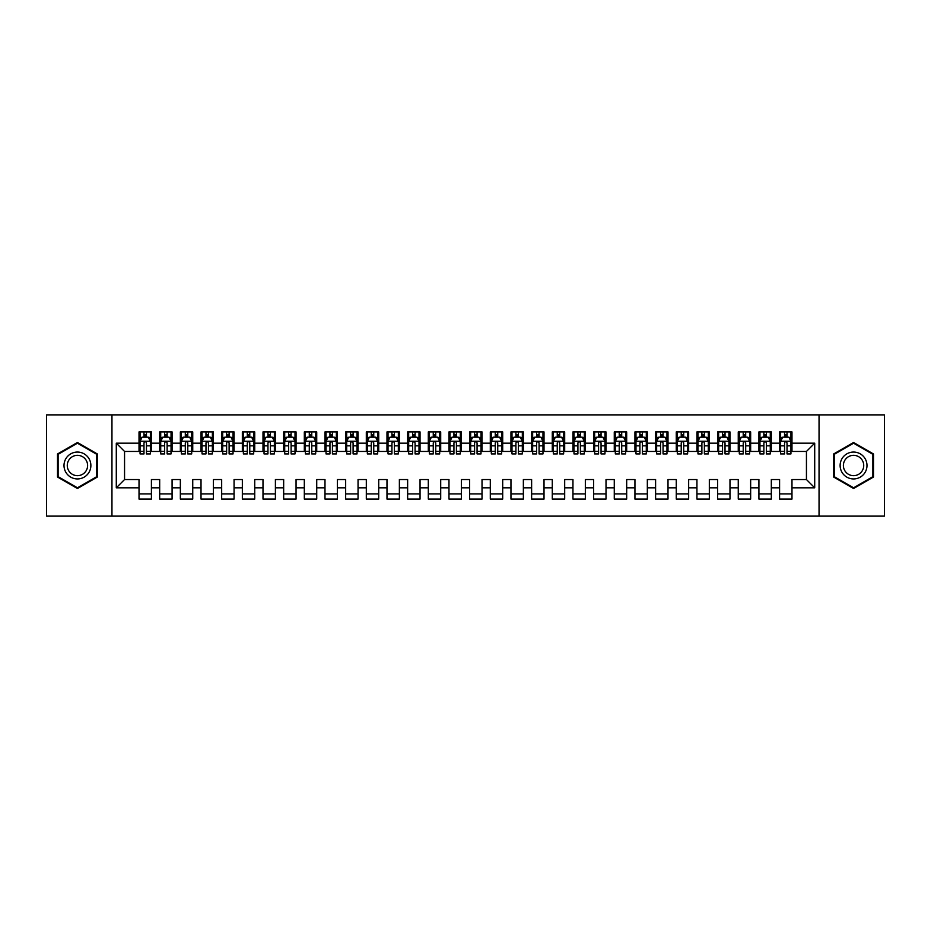 <?xml version="1.0" encoding="UTF-8"?>
<svg xmlns="http://www.w3.org/2000/svg" width="931" height="931" viewBox="0 0 931 931"><rect width="100%" height="100%" fill="white"/><g stroke="black" fill="none" stroke-linecap="round" stroke-linejoin="round"><path stroke-width="1.4" d="M819.047 516.123L884.45 516.123L884.45 414.877L819.047 414.877L819.047 516.123L111.953 516.123L111.953 414.877L46.55 414.877L46.55 516.123L111.953 516.123M819.047 414.877L111.953 414.877M116.294 487.821L116.294 443.179L139.022 443.179L139.022 451.454L124.556 451.454L124.556 479.546L116.294 487.821L139.022 487.821L139.022 499.074L151.416 499.074L151.416 487.821L159.678 487.821L159.678 499.074L172.084 499.074L172.084 487.821L180.346 487.821L180.346 499.074L192.74 499.074L192.74 487.821L201.015 487.821L201.015 499.074L213.408 499.074L213.408 487.821L221.671 487.821L221.671 499.074L234.065 499.074L234.065 487.821L242.339 487.821L242.339 499.074L254.733 499.074L254.733 487.821L262.996 487.821L262.996 499.074L275.401 499.074L275.401 487.821L283.664 487.821L283.664 499.074L296.058 499.074L296.058 487.821L304.321 487.821L304.321 499.074L316.726 499.074L316.726 487.821L324.989 487.821L324.989 499.074L337.383 499.074L337.383 487.821L345.657 487.821L345.657 499.074L358.051 499.074L358.051 487.821L366.314 487.821L366.314 499.074L378.719 499.074L378.719 487.821L386.982 487.821L386.982 499.074L399.376 499.074L399.376 487.821L407.638 487.821L407.638 499.074L420.044 499.074L420.044 487.821L428.307 487.821L428.307 499.074L440.7 499.074L440.7 487.821L448.975 487.821L448.975 499.074L461.369 499.074L461.369 487.821L469.631 487.821L469.631 499.074L482.025 499.074L482.025 487.821L490.3 487.821L490.3 499.074L502.693 499.074L502.693 487.821L510.956 487.821L510.956 499.074L523.362 499.074L523.362 487.821L531.624 487.821L531.624 499.074L544.018 499.074L544.018 487.821L552.281 487.821L552.281 499.074L564.686 499.074L564.686 487.821L572.949 487.821L572.949 499.074L585.343 499.074L585.343 487.821L593.617 487.821L593.617 499.074L606.011 499.074L606.011 487.821L614.274 487.821L614.274 499.074L626.679 499.074L626.679 487.821L634.942 487.821L634.942 499.074L647.336 499.074L647.336 487.821L655.599 487.821L655.599 499.074L668.004 499.074L668.004 487.821L676.267 487.821L676.267 499.074L688.661 499.074L688.661 487.821L696.935 487.821L696.935 499.074L709.329 499.074L709.329 487.821L717.592 487.821L717.592 499.074L729.985 499.074L729.985 487.821L738.26 487.821L738.26 499.074L750.654 499.074L750.654 487.821L758.916 487.821L758.916 499.074L771.322 499.074L771.322 487.821L779.584 487.821L779.584 499.074L791.978 499.074L791.978 479.546L806.444 479.546L806.444 451.454L791.978 451.454L791.978 443.179L814.706 443.179L814.706 487.821L791.978 487.821M791.978 443.179L791.978 431.926L779.584 431.926L779.584 443.179L771.322 443.179L771.322 431.926L758.916 431.926L758.916 443.179L750.654 443.179L750.654 431.926L738.26 431.926L738.26 443.179L729.985 443.179L729.985 431.926L717.592 431.926L717.592 443.179L709.329 443.179L709.329 431.926L696.935 431.926L696.935 443.179L688.661 443.179L688.661 431.926L676.267 431.926L676.267 443.179L668.004 443.179L668.004 431.926L655.599 431.926L655.599 443.179L647.336 443.179L647.336 431.926L634.942 431.926L634.942 443.179L626.679 443.179L626.679 431.926L614.274 431.926L614.274 443.179L606.011 443.179L606.011 431.926L593.617 431.926L593.617 443.179L585.343 443.179L585.343 431.926L572.949 431.926L572.949 443.179L564.686 443.179L564.686 431.926L552.281 431.926L552.281 443.179L544.018 443.179L544.018 431.926L531.624 431.926L531.624 443.179L523.362 443.179L523.362 431.926L510.956 431.926L510.956 443.179L502.693 443.179L502.693 431.926L490.3 431.926L490.3 443.179L482.025 443.179L482.025 431.926L469.631 431.926L469.631 443.179L461.369 443.179L461.369 431.926L448.975 431.926L448.975 443.179L440.7 443.179L440.7 431.926L428.307 431.926L428.307 443.179L420.044 443.179L420.044 431.926L407.638 431.926L407.638 443.179L399.376 443.179L399.376 431.926L386.982 431.926L386.982 443.179L378.719 443.179L378.719 431.926L366.314 431.926L366.314 443.179L358.051 443.179L358.051 431.926L345.657 431.926L345.657 443.179L337.383 443.179L337.383 431.926L324.989 431.926L324.989 443.179L316.726 443.179L316.726 431.926L304.321 431.926L304.321 443.179L296.058 443.179L296.058 431.926L283.664 431.926L283.664 443.179L275.401 443.179L275.401 431.926L262.996 431.926L262.996 443.179L254.733 443.179L254.733 431.926L242.339 431.926L242.339 443.179L234.065 443.179L234.065 431.926L221.671 431.926L221.671 443.179L213.408 443.179L213.408 431.926L201.015 431.926L201.015 443.179L192.74 443.179L192.74 431.926L180.346 431.926L180.346 443.179L172.084 443.179L172.084 431.926L159.678 431.926L159.678 443.179L151.416 443.179L151.416 431.926L139.022 431.926L139.022 443.179M771.322 487.821L771.322 479.546L779.584 479.546L779.584 487.821M814.706 443.179L806.444 451.454M750.654 487.821L750.654 479.546L758.916 479.546L758.916 487.821M779.584 443.179L779.584 451.454L771.322 451.454L771.322 443.179M729.985 487.821L729.985 479.546L738.26 479.546L738.26 487.821M758.916 443.179L758.916 451.454L750.654 451.454L750.654 443.179M709.329 487.821L709.329 479.546L717.592 479.546L717.592 487.821M738.26 443.179L738.26 451.454L729.985 451.454L729.985 443.179M688.661 487.821L688.661 479.546L696.935 479.546L696.935 487.821M717.592 443.179L717.592 451.454L709.329 451.454L709.329 443.179M668.004 487.821L668.004 479.546L676.267 479.546L676.267 487.821M696.935 443.179L696.935 451.454L688.661 451.454L688.661 443.179M647.336 487.821L647.336 479.546L655.599 479.546L655.599 487.821M676.267 443.179L676.267 451.454L668.004 451.454L668.004 443.179M626.679 487.821L626.679 479.546L634.942 479.546L634.942 487.821M655.599 443.179L655.599 451.454L647.336 451.454L647.336 443.179M606.011 487.821L606.011 479.546L614.274 479.546L614.274 487.821M634.942 443.179L634.942 451.454L626.679 451.454L626.679 443.179M585.343 487.821L585.343 479.546L593.617 479.546L593.617 487.821M614.274 443.179L614.274 451.454L606.011 451.454L606.011 443.179M564.686 487.821L564.686 479.546L572.949 479.546L572.949 487.821M593.617 443.179L593.617 451.454L585.343 451.454L585.343 443.179M544.018 487.821L544.018 479.546L552.281 479.546L552.281 487.821M572.949 443.179L572.949 451.454L564.686 451.454L564.686 443.179M523.362 487.821L523.362 479.546L531.624 479.546L531.624 487.821M552.281 443.179L552.281 451.454L544.018 451.454L544.018 443.179M502.693 487.821L502.693 479.546L510.956 479.546L510.956 487.821M531.624 443.179L531.624 451.454L523.362 451.454L523.362 443.179M482.025 487.821L482.025 479.546L490.3 479.546L490.3 487.821M510.956 443.179L510.956 451.454L502.693 451.454L502.693 443.179M461.369 487.821L461.369 479.546L469.631 479.546L469.631 487.821M490.3 443.179L490.3 451.454L482.025 451.454L482.025 443.179M440.7 487.821L440.7 479.546L448.975 479.546L448.975 487.821M469.631 443.179L469.631 451.454L461.369 451.454L461.369 443.179M420.044 487.821L420.044 479.546L428.307 479.546L428.307 487.821M448.975 443.179L448.975 451.454L440.7 451.454L440.7 443.179M399.376 487.821L399.376 479.546L407.638 479.546L407.638 487.821M428.307 443.179L428.307 451.454L420.044 451.454L420.044 443.179M378.719 487.821L378.719 479.546L386.982 479.546L386.982 487.821M407.638 443.179L407.638 451.454L399.376 451.454L399.376 443.179M358.051 487.821L358.051 479.546L366.314 479.546L366.314 487.821M386.982 443.179L386.982 451.454L378.719 451.454L378.719 443.179M337.383 487.821L337.383 479.546L345.657 479.546L345.657 487.821M366.314 443.179L366.314 451.454L358.051 451.454L358.051 443.179M316.726 487.821L316.726 479.546L324.989 479.546L324.989 487.821M345.657 443.179L345.657 451.454L337.383 451.454L337.383 443.179M296.058 487.821L296.058 479.546L304.321 479.546L304.321 487.821M324.989 443.179L324.989 451.454L316.726 451.454L316.726 443.179M275.401 487.821L275.401 479.546L283.664 479.546L283.664 487.821M304.321 443.179L304.321 451.454L296.058 451.454L296.058 443.179M254.733 487.821L254.733 479.546L262.996 479.546L262.996 487.821M283.664 443.179L283.664 451.454L275.401 451.454L275.401 443.179M234.065 487.821L234.065 479.546L242.339 479.546L242.339 487.821M262.996 443.179L262.996 451.454L254.733 451.454L254.733 443.179M213.408 487.821L213.408 479.546L221.671 479.546L221.671 487.821M242.339 443.179L242.339 451.454L234.065 451.454L234.065 443.179M192.74 487.821L192.74 479.546L201.015 479.546L201.015 487.821M221.671 443.179L221.671 451.454L213.408 451.454L213.408 443.179M172.084 487.821L172.084 479.546L180.346 479.546L180.346 487.821M201.015 443.179L201.015 451.454L192.74 451.454L192.74 443.179M151.416 487.821L151.416 479.546L159.678 479.546L159.678 487.821M180.346 443.179L180.346 451.454L172.084 451.454L172.084 443.179M124.556 479.546L139.022 479.546L139.022 487.821M159.678 443.179L159.678 451.454L151.416 451.454L151.416 443.179M779.584 437.093L780.62 437.093M784.542 437.093L787.021 437.093M790.943 437.093L791.978 437.093M758.916 437.093L759.952 437.093M763.874 437.093L766.364 437.093M770.286 437.093L771.322 437.093M738.26 437.093L739.295 437.093M743.217 437.093L745.696 437.093M749.618 437.093L750.654 437.093M717.592 437.093L718.627 437.093M722.549 437.093L725.028 437.093M728.961 437.093L729.985 437.093M696.935 437.093L697.959 437.093M701.893 437.093L704.371 437.093M708.293 437.093L709.329 437.093M676.267 437.093L677.303 437.093M681.224 437.093L683.703 437.093M687.637 437.093L688.661 437.093M655.599 437.093L656.634 437.093M660.568 437.093L663.047 437.093M666.968 437.093L668.004 437.093M634.942 437.093L635.978 437.093M639.9 437.093L642.378 437.093M646.3 437.093L647.336 437.093M614.274 437.093L615.31 437.093M619.231 437.093L621.71 437.093M625.644 437.093L626.679 437.093M593.617 437.093L594.641 437.093M598.575 437.093L601.054 437.093M604.975 437.093L606.011 437.093M572.949 437.093L573.985 437.093M577.907 437.093L580.385 437.093M584.319 437.093L585.343 437.093M552.281 437.093L553.317 437.093M557.25 437.093L559.729 437.093M563.651 437.093L564.686 437.093M531.624 437.093L532.66 437.093M536.582 437.093L539.061 437.093M542.982 437.093L544.018 437.093M510.956 437.093L511.992 437.093M515.914 437.093L518.392 437.093M522.326 437.093L523.362 437.093M490.3 437.093L491.324 437.093M495.257 437.093L497.736 437.093M501.658 437.093L502.693 437.093M469.631 437.093L470.667 437.093M474.589 437.093L477.068 437.093M481.001 437.093L482.025 437.093M448.975 437.093L449.999 437.093M453.932 437.093L456.411 437.093M460.333 437.093L461.369 437.093M428.307 437.093L429.342 437.093M433.264 437.093L435.743 437.093M439.676 437.093L440.7 437.093M407.638 437.093L408.674 437.093M412.608 437.093L415.086 437.093M419.008 437.093L420.044 437.093M386.982 437.093L388.018 437.093M391.939 437.093L394.418 437.093M398.34 437.093L399.376 437.093M366.314 437.093L367.349 437.093M371.271 437.093L373.75 437.093M377.683 437.093L378.719 437.093M345.657 437.093L346.681 437.093M350.615 437.093L353.093 437.093M357.015 437.093L358.051 437.093M324.989 437.093L326.025 437.093M329.946 437.093L332.425 437.093M336.359 437.093L337.383 437.093M304.321 437.093L305.356 437.093M309.29 437.093L311.769 437.093M315.69 437.093L316.726 437.093M283.664 437.093L284.7 437.093M288.622 437.093L291.1 437.093M295.022 437.093L296.058 437.093M262.996 437.093L264.032 437.093M267.953 437.093L270.432 437.093M274.366 437.093L275.401 437.093M242.339 437.093L243.363 437.093M247.297 437.093L249.776 437.093M253.698 437.093L254.733 437.093M221.671 437.093L222.707 437.093M226.629 437.093L229.107 437.093M233.041 437.093L234.065 437.093M201.015 437.093L202.039 437.093M205.972 437.093L208.451 437.093M212.373 437.093L213.408 437.093M180.346 437.093L181.382 437.093M185.304 437.093L187.783 437.093M191.705 437.093L192.74 437.093M159.678 437.093L160.714 437.093M164.636 437.093L167.126 437.093M171.048 437.093L172.084 437.093M139.022 437.093L140.057 437.093M143.979 437.093L146.458 437.093M150.38 437.093L151.416 437.093M139.022 493.907L151.416 493.907M159.678 493.907L172.084 493.907M180.346 493.907L192.74 493.907M201.015 493.907L213.408 493.907M221.671 493.907L234.065 493.907M242.339 493.907L254.733 493.907M262.996 493.907L275.401 493.907M283.664 493.907L296.058 493.907M304.321 493.907L316.726 493.907M324.989 493.907L337.383 493.907M345.657 493.907L358.051 493.907M366.314 493.907L378.719 493.907M386.982 493.907L399.376 493.907M407.638 493.907L420.044 493.907M428.307 493.907L440.7 493.907M448.975 493.907L461.369 493.907M469.631 493.907L482.025 493.907M490.3 493.907L502.693 493.907M510.956 493.907L523.362 493.907M531.624 493.907L544.018 493.907M552.281 493.907L564.686 493.907M572.949 493.907L585.343 493.907M593.617 493.907L606.011 493.907M614.274 493.907L626.679 493.907M634.942 493.907L647.336 493.907M655.599 493.907L668.004 493.907M676.267 493.907L688.661 493.907M696.935 493.907L709.329 493.907M717.592 493.907L729.985 493.907M738.26 493.907L750.654 493.907M758.916 493.907L771.322 493.907M779.584 493.907L791.978 493.907M116.294 443.179L124.556 451.454M806.444 479.546L814.706 487.821M97.383 453.991L77.448 442.469L57.501 453.991L57.501 477.009L77.448 488.531L97.383 477.009L97.383 453.991M833.617 453.991L833.617 477.009L853.552 488.531L873.499 477.009L873.499 453.991L853.552 442.469L833.617 453.991M146.458 434.602L143.979 434.602M150.38 451.337L146.458 451.337L146.458 453.932L150.38 453.932L150.38 441.329L148.32 437.186L142.117 437.186L140.057 441.329L140.057 453.932L143.979 453.932L143.979 451.337L140.057 451.337M140.057 441.329L140.057 431.926M150.38 441.329L150.38 431.926M143.979 437.186L143.979 431.926M146.458 431.926L146.458 437.186M146.458 451.337L146.458 442.877C145.632 441.282 144.805 441.282 143.979 442.877L143.979 451.337M167.126 434.602L164.636 434.602M171.048 451.337L167.126 451.337L167.126 453.932L171.048 453.932L171.048 441.329L168.976 437.186L162.785 437.186L160.714 441.329L160.714 453.932L164.636 453.932L164.636 451.337L160.714 451.337M160.714 441.329L160.714 431.926M171.048 441.329L171.048 431.926M164.636 437.186L164.636 431.926M167.126 431.926L167.126 437.186M167.126 451.337L167.126 442.877C166.3 441.282 165.474 441.282 164.636 442.877L164.636 451.337M187.783 434.602L185.304 434.602M191.705 451.337L187.783 451.337L187.783 453.932L191.705 453.932L191.705 441.329L189.645 437.186L183.442 437.186L181.382 441.329L181.382 453.932L185.304 453.932L185.304 451.337L181.382 451.337M181.382 441.329L181.382 431.926M191.705 441.329L191.705 431.926M185.304 437.186L185.304 431.926M187.783 431.926L187.783 437.186M187.783 451.337L187.783 442.877C186.956 441.282 186.13 441.282 185.304 442.877L185.304 451.337M89.073 458.785A13.43 13.43 0 0 0 70.721 453.863A13.43 13.43 0 0 0 65.81 472.215A13.43 13.43 0 0 0 84.162 477.138A13.43 13.43 0 0 0 89.073 458.785M86.246 460.414A10.171 10.171 0 0 0 72.362 456.69A10.171 10.171 0 0 0 68.638 470.586A10.171 10.171 0 0 0 82.522 474.31A10.171 10.171 0 0 0 86.246 460.414M77.448 487.809L58.118 476.66L58.118 454.34L77.448 443.191L96.766 454.34L96.766 476.66L77.448 487.809M865.19 458.785A13.43 13.43 0 0 0 846.838 453.863A13.43 13.43 0 0 0 841.927 472.215A13.43 13.43 0 0 0 860.279 477.138A13.43 13.43 0 0 0 865.19 458.785M862.362 460.414A10.171 10.171 0 0 0 848.478 456.69A10.171 10.171 0 0 0 844.754 470.586A10.171 10.171 0 0 0 858.638 474.31A10.171 10.171 0 0 0 862.362 460.414M853.552 487.809L834.234 476.66L834.234 454.34L853.552 443.191L872.882 454.34L872.882 476.66L853.552 487.809M208.451 434.602L205.972 434.602M212.373 451.337L208.451 451.337L208.451 453.932L212.373 453.932L212.373 441.329L210.313 437.186L204.11 437.186L202.039 441.329L202.039 453.932L205.972 453.932L205.972 451.337L202.039 451.337M202.039 441.329L202.039 431.926M212.373 441.329L212.373 431.926M205.972 437.186L205.972 431.926M208.451 431.926L208.451 437.186M208.451 451.337L208.451 442.877C207.625 441.282 206.798 441.282 205.972 442.877L205.972 451.337M229.107 434.602L226.629 434.602M233.041 451.337L229.107 451.337L229.107 453.932L233.041 453.932L233.041 441.329L230.969 437.186L224.767 437.186L222.707 441.329L222.707 453.932L226.629 453.932L226.629 451.337L222.707 451.337M222.707 441.329L222.707 431.926M233.041 441.329L233.041 431.926M226.629 437.186L226.629 431.926M229.107 431.926L229.107 437.186M229.107 451.337L229.107 442.877C228.281 441.282 227.455 441.282 226.629 442.877L226.629 451.337M249.776 434.602L247.297 434.602M253.698 451.337L249.776 451.337L249.776 453.932L253.698 453.932L253.698 441.329L251.638 437.186L245.435 437.186L243.363 441.329L243.363 453.932L247.297 453.932L247.297 451.337L243.363 451.337M243.363 441.329L243.363 431.926M253.698 441.329L253.698 431.926M247.297 437.186L247.297 431.926M249.776 431.926L249.776 437.186M249.776 451.337L249.776 442.877C248.949 441.282 248.123 441.282 247.297 442.877L247.297 451.337M270.432 434.602L267.953 434.602M274.366 451.337L270.432 451.337L270.432 453.932L274.366 453.932L274.366 441.329L272.294 437.186L266.103 437.186L264.032 441.329L264.032 453.932L267.953 453.932L267.953 451.337L264.032 451.337M264.032 441.329L264.032 431.926M274.366 441.329L274.366 431.926M267.953 437.186L267.953 431.926M270.432 431.926L270.432 437.186M270.432 451.337L270.432 442.877C269.618 441.282 268.791 441.282 267.953 442.877L267.953 451.337M291.1 434.602L288.622 434.602M295.022 451.337L291.1 451.337L291.1 453.932L295.022 453.932L295.022 441.329L292.962 437.186L286.76 437.186L284.7 441.329L284.7 453.932L288.622 453.932L288.622 451.337L284.7 451.337M284.7 441.329L284.7 431.926M295.022 441.329L295.022 431.926M288.622 437.186L288.622 431.926M291.1 431.926L291.1 437.186M291.1 451.337L291.1 442.877C290.274 441.282 289.448 441.282 288.622 442.877L288.622 451.337M311.769 434.602L309.29 434.602M315.69 451.337L311.769 451.337L311.769 453.932L315.69 453.932L315.69 441.329L313.619 437.186L307.428 437.186L305.356 441.329L305.356 453.932L309.29 453.932L309.29 451.337L305.356 451.337M305.356 441.329L305.356 431.926M315.69 441.329L315.69 431.926M309.29 437.186L309.29 431.926M311.769 431.926L311.769 437.186M311.769 451.337L311.769 442.877C310.942 441.282 310.116 441.282 309.29 442.877L309.29 451.337M332.425 434.602L329.946 434.602M336.359 451.337L332.425 451.337L332.425 453.932L336.359 453.932L336.359 441.329L334.287 437.186L328.084 437.186L326.025 441.329L326.025 453.932L329.946 453.932L329.946 451.337L326.025 451.337M326.025 441.329L326.025 431.926M336.359 441.329L336.359 431.926M329.946 437.186L329.946 431.926M332.425 431.926L332.425 437.186M332.425 451.337L332.425 442.877C331.599 441.282 330.773 441.282 329.946 442.877L329.946 451.337M353.093 434.602L350.615 434.602M357.015 451.337L353.093 451.337L353.093 453.932L357.015 453.932L357.015 441.329L354.955 437.186L348.753 437.186L346.681 441.329L346.681 453.932L350.615 453.932L350.615 451.337L346.681 451.337M346.681 441.329L346.681 431.926M357.015 441.329L357.015 431.926M350.615 437.186L350.615 431.926M353.093 431.926L353.093 437.186M353.093 451.337L353.093 442.877C352.267 441.282 351.441 441.282 350.615 442.877L350.615 451.337M373.75 434.602L371.271 434.602M377.683 451.337L373.75 451.337L373.75 453.932L377.683 453.932L377.683 441.329L375.612 437.186L369.421 437.186L367.349 441.329L367.349 453.932L371.271 453.932L371.271 451.337L367.349 451.337M367.349 441.329L367.349 431.926M377.683 441.329L377.683 431.926M371.271 437.186L371.271 431.926M373.75 431.926L373.75 437.186M373.75 451.337L373.75 442.877C372.924 441.282 372.097 441.282 371.271 442.877L371.271 451.337M394.418 434.602L391.939 434.602M398.34 451.337L394.418 451.337L394.418 453.932L398.34 453.932L398.34 441.329L396.28 437.186L390.077 437.186L388.018 441.329L388.018 453.932L391.939 453.932L391.939 451.337L388.018 451.337M388.018 441.329L388.018 431.926M398.34 441.329L398.34 431.926M391.939 437.186L391.939 431.926M394.418 431.926L394.418 437.186M394.418 451.337L394.418 442.877C393.592 441.282 392.766 441.282 391.939 442.877L391.939 451.337M415.086 434.602L412.608 434.602M419.008 451.337L415.086 451.337L415.086 453.932L419.008 453.932L419.008 441.329L416.937 437.186L410.746 437.186L408.674 441.329L408.674 453.932L412.608 453.932L412.608 451.337L408.674 451.337M408.674 441.329L408.674 431.926M419.008 441.329L419.008 431.926M412.608 437.186L412.608 431.926M415.086 431.926L415.086 437.186M415.086 451.337L415.086 442.877C414.26 441.282 413.434 441.282 412.608 442.877L412.608 451.337M435.743 434.602L433.264 434.602M439.676 451.337L435.743 451.337L435.743 453.932L439.676 453.932L439.676 441.329L437.605 437.186L431.402 437.186L429.342 441.329L429.342 453.932L433.264 453.932L433.264 451.337L429.342 451.337M429.342 441.329L429.342 431.926M439.676 441.329L439.676 431.926M433.264 437.186L433.264 431.926M435.743 431.926L435.743 437.186M435.743 451.337L435.743 442.877C434.917 441.282 434.09 441.282 433.264 442.877L433.264 451.337M456.411 434.602L453.932 434.602M460.333 451.337L456.411 451.337L456.411 453.932L460.333 453.932L460.333 441.329L458.273 437.186L452.07 437.186L449.999 441.329L449.999 453.932L453.932 453.932L453.932 451.337L449.999 451.337M449.999 441.329L449.999 431.926M460.333 441.329L460.333 431.926M453.932 437.186L453.932 431.926M456.411 431.926L456.411 437.186M456.411 451.337L456.411 442.877C455.585 441.282 454.759 441.282 453.932 442.877L453.932 451.337M477.068 434.602L474.589 434.602M481.001 451.337L477.068 451.337L477.068 453.932L481.001 453.932L481.001 441.329L478.93 437.186L472.727 437.186L470.667 441.329L470.667 453.932L474.589 453.932L474.589 451.337L470.667 451.337M470.667 441.329L470.667 431.926M481.001 441.329L481.001 431.926M474.589 437.186L474.589 431.926M477.068 431.926L477.068 437.186M477.068 451.337L477.068 442.877C476.241 441.282 475.415 441.282 474.589 442.877L474.589 451.337M497.736 434.602L495.257 434.602M501.658 451.337L497.736 451.337L497.736 453.932L501.658 453.932L501.658 441.329L499.598 437.186L493.395 437.186L491.324 441.329L491.324 453.932L495.257 453.932L495.257 451.337L491.324 451.337M491.324 441.329L491.324 431.926M501.658 441.329L501.658 431.926M495.257 437.186L495.257 431.926M497.736 431.926L497.736 437.186M497.736 451.337L497.736 442.877C496.91 441.282 496.083 441.282 495.257 442.877L495.257 451.337M518.392 434.602L515.914 434.602M522.326 451.337L518.392 451.337L518.392 453.932L522.326 453.932L522.326 441.329L520.254 437.186L514.063 437.186L511.992 441.329L511.992 453.932L515.914 453.932L515.914 451.337L511.992 451.337M511.992 441.329L511.992 431.926M522.326 441.329L522.326 431.926M515.914 437.186L515.914 431.926M518.392 431.926L518.392 437.186M518.392 451.337L518.392 442.877C517.578 441.282 516.752 441.282 515.914 442.877L515.914 451.337M539.061 434.602L536.582 434.602M542.982 451.337L539.061 451.337L539.061 453.932L542.982 453.932L542.982 441.329L540.923 437.186L534.72 437.186L532.66 441.329L532.66 453.932L536.582 453.932L536.582 451.337L532.66 451.337M532.66 441.329L532.66 431.926M542.982 441.329L542.982 431.926M536.582 437.186L536.582 431.926M539.061 431.926L539.061 437.186M539.061 451.337L539.061 442.877C538.234 441.282 537.408 441.282 536.582 442.877L536.582 451.337M559.729 434.602L557.25 434.602M563.651 451.337L559.729 451.337L559.729 453.932L563.651 453.932L563.651 441.329L561.579 437.186L555.388 437.186L553.317 441.329L553.317 453.932L557.25 453.932L557.25 451.337L553.317 451.337M553.317 441.329L553.317 431.926M563.651 441.329L563.651 431.926M557.25 437.186L557.25 431.926M559.729 431.926L559.729 437.186M559.729 451.337L559.729 442.877C558.903 441.282 558.076 441.282 557.25 442.877L557.25 451.337M580.385 434.602L577.907 434.602M584.319 451.337L580.385 451.337L580.385 453.932L584.319 453.932L584.319 441.329L582.247 437.186L576.045 437.186L573.985 441.329L573.985 453.932L577.907 453.932L577.907 451.337L573.985 451.337M573.985 441.329L573.985 431.926M584.319 441.329L584.319 431.926M577.907 437.186L577.907 431.926M580.385 431.926L580.385 437.186M580.385 451.337L580.385 442.877C579.559 441.282 578.733 441.282 577.907 442.877L577.907 451.337M601.054 434.602L598.575 434.602M604.975 451.337L601.054 451.337L601.054 453.932L604.975 453.932L604.975 441.329L602.916 437.186L596.713 437.186L594.641 441.329L594.641 453.932L598.575 453.932L598.575 451.337L594.641 451.337M594.641 441.329L594.641 431.926M604.975 441.329L604.975 431.926M598.575 437.186L598.575 431.926M601.054 431.926L601.054 437.186M601.054 451.337L601.054 442.877C600.227 441.282 599.401 441.282 598.575 442.877L598.575 451.337M621.71 434.602L619.231 434.602M625.644 451.337L621.71 451.337L621.71 453.932L625.644 453.932L625.644 441.329L623.572 437.186L617.381 437.186L615.31 441.329L615.31 453.932L619.231 453.932L619.231 451.337L615.31 451.337M615.31 441.329L615.31 431.926M625.644 441.329L625.644 431.926M619.231 437.186L619.231 431.926M621.71 431.926L621.71 437.186M621.71 451.337L621.71 442.877C620.896 441.282 620.058 441.282 619.231 442.877L619.231 451.337M642.378 434.602L639.9 434.602M646.3 451.337L642.378 451.337L642.378 453.932L646.3 453.932L646.3 441.329L644.24 437.186L638.038 437.186L635.978 441.329L635.978 453.932L639.9 453.932L639.9 451.337L635.978 451.337M635.978 441.329L635.978 431.926M646.3 441.329L646.3 431.926M639.9 437.186L639.9 431.926M642.378 431.926L642.378 437.186M642.378 451.337L642.378 442.877C641.552 441.282 640.726 441.282 639.9 442.877L639.9 451.337M663.047 434.602L660.568 434.602M666.968 451.337L663.047 451.337L663.047 453.932L666.968 453.932L666.968 441.329L664.897 437.186L658.706 437.186L656.634 441.329L656.634 453.932L660.568 453.932L660.568 451.337L656.634 451.337M656.634 441.329L656.634 431.926M666.968 441.329L666.968 431.926M660.568 437.186L660.568 431.926M663.047 431.926L663.047 437.186M663.047 451.337L663.047 442.877C662.22 441.282 661.394 441.282 660.568 442.877L660.568 451.337M683.703 434.602L681.224 434.602M687.637 451.337L683.703 451.337L683.703 453.932L687.637 453.932L687.637 441.329L685.565 437.186L679.362 437.186L677.303 441.329L677.303 453.932L681.224 453.932L681.224 451.337L677.303 451.337M677.303 441.329L677.303 431.926M687.637 441.329L687.637 431.926M681.224 437.186L681.224 431.926M683.703 431.926L683.703 437.186M683.703 451.337L683.703 442.877C682.877 441.282 682.051 441.282 681.224 442.877L681.224 451.337M704.371 434.602L701.893 434.602M708.293 451.337L704.371 451.337L704.371 453.932L708.293 453.932L708.293 441.329L706.233 437.186L700.031 437.186L697.959 441.329L697.959 453.932L701.893 453.932L701.893 451.337L697.959 451.337M697.959 441.329L697.959 431.926M708.293 441.329L708.293 431.926M701.893 437.186L701.893 431.926M704.371 431.926L704.371 437.186M704.371 451.337L704.371 442.877C703.545 441.282 702.719 441.282 701.893 442.877L701.893 451.337M725.028 434.602L722.549 434.602M728.961 451.337L725.028 451.337L725.028 453.932L728.961 453.932L728.961 441.329L726.89 437.186L720.687 437.186L718.627 441.329L718.627 453.932L722.549 453.932L722.549 451.337L718.627 451.337M718.627 441.329L718.627 431.926M728.961 441.329L728.961 431.926M722.549 437.186L722.549 431.926M725.028 431.926L725.028 437.186M725.028 451.337L725.028 442.877C724.202 441.282 723.375 441.282 722.549 442.877L722.549 451.337M745.696 434.602L743.217 434.602M749.618 451.337L745.696 451.337L745.696 453.932L749.618 453.932L749.618 441.329L747.558 437.186L741.355 437.186L739.295 441.329L739.295 453.932L743.217 453.932L743.217 451.337L739.295 451.337M739.295 441.329L739.295 431.926M749.618 441.329L749.618 431.926M743.217 437.186L743.217 431.926M745.696 431.926L745.696 437.186M745.696 451.337L745.696 442.877C744.87 441.282 744.044 441.282 743.217 442.877L743.217 451.337M766.364 434.602L763.874 434.602M770.286 451.337L766.364 451.337L766.364 453.932L770.286 453.932L770.286 441.329L768.215 437.186L762.024 437.186L759.952 441.329L759.952 453.932L763.874 453.932L763.874 451.337L759.952 451.337M759.952 441.329L759.952 431.926M770.286 441.329L770.286 431.926M763.874 437.186L763.874 431.926M766.364 431.926L766.364 437.186M766.364 451.337L766.364 442.877C765.538 441.282 764.712 441.282 763.874 442.877L763.874 451.337M787.021 434.602L784.542 434.602M790.943 451.337L787.021 451.337L787.021 453.932L790.943 453.932L790.943 441.329L788.883 437.186L782.68 437.186L780.62 441.329L780.62 453.932L784.542 453.932L784.542 451.337L780.62 451.337M780.62 441.329L780.62 431.926M790.943 441.329L790.943 431.926M784.542 437.186L784.542 431.926M787.021 431.926L787.021 437.186M787.021 451.337L787.021 442.877C786.195 441.282 785.368 441.282 784.542 442.877L784.542 451.337M150.333 441.224L140.104 441.224M140.057 437.442L141.989 437.442M148.436 437.442L150.38 437.442M143.979 445.798L140.057 445.798M150.38 445.798L146.458 445.798M146.458 435.917L143.979 435.917M170.99 441.224L160.772 441.224M160.714 437.442L162.657 437.442M169.105 437.442L171.048 437.442M164.636 445.798L160.714 445.798M171.048 445.798L167.126 445.798M167.126 435.917L164.636 435.917M191.658 441.224L181.429 441.224M181.382 437.442L183.326 437.442M189.773 437.442L191.705 437.442M185.304 445.798L181.382 445.798M191.705 445.798L187.783 445.798M187.783 435.917L185.304 435.917M212.326 441.224L202.097 441.224M202.039 437.442L203.982 437.442M210.429 437.442L212.373 437.442M205.972 445.798L202.039 445.798M212.373 445.798L208.451 445.798M208.451 435.917L205.972 435.917M232.983 441.224L222.753 441.224M222.707 437.442L224.65 437.442M231.097 437.442L233.041 437.442M226.629 445.798L222.707 445.798M233.041 445.798L229.107 445.798M229.107 435.917L226.629 435.917M253.651 441.224L243.422 441.224M243.363 437.442L245.307 437.442M251.754 437.442L253.698 437.442M247.297 445.798L243.363 445.798M253.698 445.798L249.776 445.798M249.776 435.917L247.297 435.917M274.308 441.224L264.078 441.224M264.032 437.442L265.975 437.442M272.422 437.442L274.366 437.442M267.953 445.798L264.032 445.798M274.366 445.798L270.432 445.798M270.432 435.917L267.953 435.917M294.976 441.224L284.746 441.224M284.7 437.442L286.643 437.442M293.09 437.442L295.022 437.442M288.622 445.798L284.7 445.798M295.022 445.798L291.1 445.798M291.1 435.917L288.622 435.917M315.644 441.224L305.415 441.224M305.356 437.442L307.3 437.442M313.747 437.442L315.69 437.442M309.29 445.798L305.356 445.798M315.69 445.798L311.769 445.798M311.769 435.917L309.29 435.917M336.3 441.224L326.071 441.224M326.025 437.442L327.968 437.442M334.415 437.442L336.359 437.442M329.946 445.798L326.025 445.798M336.359 445.798L332.425 445.798M332.425 435.917L329.946 435.917M356.969 441.224L346.739 441.224M346.681 437.442L348.625 437.442M355.072 437.442L357.015 437.442M350.615 445.798L346.681 445.798M357.015 445.798L353.093 445.798M353.093 435.917L350.615 435.917M377.625 441.224L367.396 441.224M367.349 437.442L369.293 437.442M375.74 437.442L377.683 437.442M371.271 445.798L367.349 445.798M377.683 445.798L373.75 445.798M373.75 435.917L371.271 435.917M398.293 441.224L388.064 441.224M388.018 437.442L389.949 437.442M396.397 437.442L398.34 437.442M391.939 445.798L388.018 445.798M398.34 445.798L394.418 445.798M394.418 435.917L391.939 435.917M418.95 441.224L408.732 441.224M408.674 437.442L410.618 437.442M417.065 437.442L419.008 437.442M412.608 445.798L408.674 445.798M419.008 445.798L415.086 445.798M415.086 435.917L412.608 435.917M439.618 441.224L429.389 441.224M429.342 437.442L431.286 437.442M437.733 437.442L439.676 437.442M433.264 445.798L429.342 445.798M439.676 445.798L435.743 445.798M435.743 435.917L433.264 435.917M460.286 441.224L450.057 441.224M449.999 437.442L451.942 437.442M458.389 437.442L460.333 437.442M453.932 445.798L449.999 445.798M460.333 445.798L456.411 445.798M456.411 435.917L453.932 435.917M480.943 441.224L470.714 441.224M470.667 437.442L472.611 437.442M479.058 437.442L481.001 437.442M474.589 445.798L470.667 445.798M481.001 445.798L477.068 445.798M477.068 435.917L474.589 435.917M501.611 441.224L491.382 441.224M491.324 437.442L493.267 437.442M499.714 437.442L501.658 437.442M495.257 445.798L491.324 445.798M501.658 445.798L497.736 445.798M497.736 435.917L495.257 435.917M522.268 441.224L512.05 441.224M511.992 437.442L513.935 437.442M520.382 437.442L522.326 437.442M515.914 445.798L511.992 445.798M522.326 445.798L518.392 445.798M518.392 435.917L515.914 435.917M542.936 441.224L532.707 441.224M532.66 437.442L534.603 437.442M541.051 437.442L542.982 437.442M536.582 445.798L532.66 445.798M542.982 445.798L539.061 445.798M539.061 435.917L536.582 435.917M563.604 441.224L553.375 441.224M553.317 437.442L555.26 437.442M561.707 437.442L563.651 437.442M557.25 445.798L553.317 445.798M563.651 445.798L559.729 445.798M559.729 435.917L557.25 435.917M584.261 441.224L574.031 441.224M573.985 437.442L575.928 437.442M582.375 437.442L584.319 437.442M577.907 445.798L573.985 445.798M584.319 445.798L580.385 445.798M580.385 435.917L577.907 435.917M604.929 441.224L594.7 441.224M594.641 437.442L596.585 437.442M603.032 437.442L604.975 437.442M598.575 445.798L594.641 445.798M604.975 445.798L601.054 445.798M601.054 435.917L598.575 435.917M625.585 441.224L615.356 441.224M615.31 437.442L617.253 437.442M623.7 437.442L625.644 437.442M619.231 445.798L615.31 445.798M625.644 445.798L621.71 445.798M621.71 435.917L619.231 435.917M646.254 441.224L636.024 441.224M635.978 437.442L637.91 437.442M644.357 437.442L646.3 437.442M639.9 445.798L635.978 445.798M646.3 445.798L642.378 445.798M642.378 435.917L639.9 435.917M666.922 441.224L656.692 441.224M656.634 437.442L658.578 437.442M665.025 437.442L666.968 437.442M660.568 445.798L656.634 445.798M666.968 445.798L663.047 445.798M663.047 435.917L660.568 435.917M687.578 441.224L677.349 441.224M677.303 437.442L679.246 437.442M685.693 437.442L687.637 437.442M681.224 445.798L677.303 445.798M687.637 445.798L683.703 445.798M683.703 435.917L681.224 435.917M708.247 441.224L698.017 441.224M697.959 437.442L699.903 437.442M706.35 437.442L708.293 437.442M701.893 445.798L697.959 445.798M708.293 445.798L704.371 445.798M704.371 435.917L701.893 435.917M728.903 441.224L718.674 441.224M718.627 437.442L720.571 437.442M727.018 437.442L728.961 437.442M722.549 445.798L718.627 445.798M728.961 445.798L725.028 445.798M725.028 435.917L722.549 435.917M749.571 441.224L739.342 441.224M739.295 437.442L741.227 437.442M747.674 437.442L749.618 437.442M743.217 445.798L739.295 445.798M749.618 445.798L745.696 445.798M745.696 435.917L743.217 435.917M770.228 441.224L760.01 441.224M759.952 437.442L761.895 437.442M768.343 437.442L770.286 437.442M763.874 445.798L759.952 445.798M770.286 445.798L766.364 445.798M766.364 435.917L763.874 435.917M790.896 441.224L780.667 441.224M780.62 437.442L782.564 437.442M789.011 437.442L790.943 437.442M784.542 445.798L780.62 445.798M790.943 445.798L787.021 445.798M787.021 435.917L784.542 435.917"/></g></svg>
